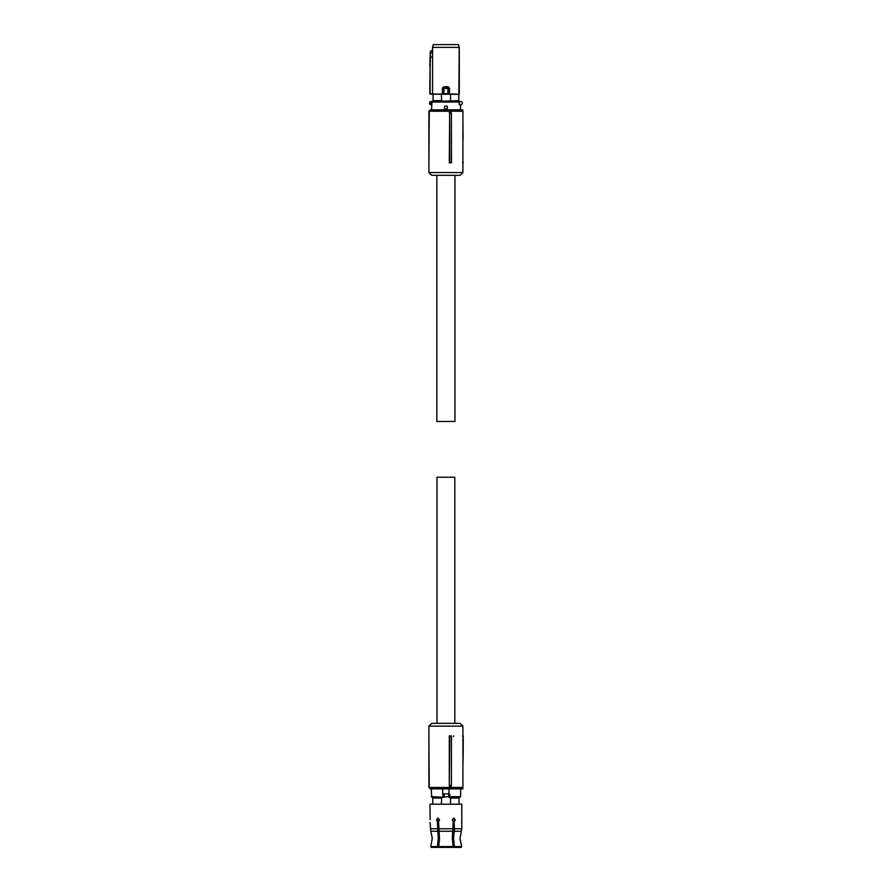 <?xml version="1.0" encoding="UTF-8"?>
<svg xmlns="http://www.w3.org/2000/svg" width="892" height="892" viewBox="0 0 892 892"><rect width="100%" height="100%" fill="white"/><g stroke="black" fill="none" stroke-linecap="round" stroke-linejoin="round"><path stroke-width="1.34" d="M449.646 113.34L449.289 162.79L451.475 162.79L451.419 113.34L449.646 113.34L449.824 162.79M462.915 111.221L462.915 172.546L428.907 172.546L428.907 111.221L462.915 111.221L461.521 109.828L430.301 109.828L428.907 111.221M451.419 113.34L451.307 112.615L449.289 112.615M428.907 172.546L431.695 175.334L460.127 175.334L462.915 172.546M462.915 162.099L462.915 139.096M462.915 118.647L463.093 139.096M460.718 109.828L462.837 109.828L462.848 111.154M429.242 112.615L428.907 162.79M462.837 109.828L462.134 109.828M459.425 101.465L459.469 104.487L459.28 101.465L460.651 101.465A1.672 1.672 0 0 1 462.324 103.138A1.672 1.672 0 0 1 460.651 104.81L460.294 109.828M459.335 104.531L459.469 104.487A1.817 1.817 0 0 0 460.294 104.91L459.146 104.13L459.202 101.465L432.007 101.465L431.527 109.828M447.305 106.204L447.305 108.991L444.517 108.991L444.517 106.204L447.305 106.204L447.305 108.991M431.171 101.465L430.635 102.156L430.368 101.666L432.007 101.465M430.635 104.119L431.171 104.81L430.368 104.609A1.672 1.672 0 0 1 430.368 101.666A1.672 1.672 0 0 0 430.368 104.609L430.635 102.156A1.115 1.115 0 0 0 430.635 104.119M458.778 101.465L458.778 100.629L441.718 101.253L441.306 94.273L429.788 93.76L430.122 66.131L430.122 93.738L432.832 94.251L430.044 94.039M433.044 101.465L433.066 94.273M433.021 101.465L433.021 94.296M458.8 101.465L459.224 47.388L432.587 47.388L432.587 93.961L432.587 56.452L430.412 57.701L430.122 66.131M450.516 100.629L450.516 94.273L458.8 94.296M458.756 94.273L458.756 100.629M450.516 94.273L441.306 94.273M441.718 101.253L450.103 101.253M441.306 100.629L433.066 100.629M449.468 88.141L448.141 86.758L449.468 88.141L449.468 93.961L447.895 93.983L458.967 94.24M443.19 94.039L448.899 93.771L448.899 88.208L443.893 88.62L443.614 87.505L448.208 87.505L448.899 88.196L448.219 87.516L447.918 88.62L447.918 93.705L443.893 93.705L443.893 88.62L442.911 88.208L443.603 87.516L442.856 88.141L442.856 93.894L443.926 93.983M432.832 94.251L443.134 94.173M459.034 94.273L448.955 93.894L448.899 88.196M442.911 88.208L442.41 94.24M432.843 94.24L442.343 93.961L442.343 88.141L443.614 87.505M448.208 87.505L443.569 87.461L443.681 86.758L442.343 88.141M433.334 44.6L432.587 47.388L433.278 44.6L458.477 44.6L459.291 47.388L459.291 93.995M432.531 50.052L430.446 51.257L432.542 50.052L432.531 47.388M432.542 50.052L432.587 56.452M430.301 51.491L429.788 66.12M429.788 93.76L430.134 57.724L430.535 53.208L432.575 52.026M458.477 44.6L459.291 47.388M436.846 175.334L436.846 421.47L454.965 421.47L454.965 175.334M436.991 723.356L436.991 477.22L454.831 477.22L454.831 723.356M428.907 735.9L429.242 786.075M428.907 787.469L462.915 787.469L462.915 726.144L428.907 726.144L428.907 787.469L430.301 788.862L462.837 788.862L462.848 787.536M449.289 786.075L449.289 735.9L451.475 735.9L451.419 785.35L451.307 786.075L449.289 786.075L449.824 735.9M462.915 726.144L460.127 723.356L431.695 723.356L428.907 726.144M462.915 780.043L462.915 762.381M463.071 762.381L462.915 759.594M462.915 738.688L463.294 736.591L462.591 735.9M453.437 736.602L453.727 735.9M449.646 785.35L451.419 785.35M463.271 738.688L463.093 759.594M462.134 788.862L462.837 788.862M463.294 736.602L463.294 736.602A0.691 0.691 0 0 0 462.915 735.978A0.691 0.691 0 0 1 463.294 736.602L462.915 736.602M454.396 846.575L453.125 839.216L454.028 821.398L454.452 828.746L453.537 838.48L454.396 846.575L461.677 846.575L459.971 838.48L461.32 831.255L459.971 838.48M454.251 847.4L461.376 847.4L461.677 846.575L461.376 847.4M437.37 821.398L438.697 838.48L437.693 847.4L431.26 847.4L430.791 846.575L437.426 846.575L438.273 838.48L437.37 821.398L436.5 819.804L437.961 818.064L439.522 819.804L438.574 821.398L439.477 838.48L438.63 846.575L453.192 846.575L452.333 838.48L453.236 821.398L452.3 819.804L453.85 818.064L455.31 819.804L454.452 821.398M438.775 847.4L438.63 846.564L438.775 847.4L453.036 847.4L453.192 846.575L453.036 847.4M437.426 846.575L437.571 847.4M432.241 837.911L430.869 831.255L432.252 838.48L430.791 846.575L432.252 838.48M430.791 846.575L431.26 847.4M453.181 846.564L454.128 847.4M459.971 838.959L461.677 846.575M437.782 821.398L436.924 819.804L438.173 818.076M453.638 818.076L454.898 819.804L454.028 821.398M461.788 818.187L461.777 828.746L461.699 819.637M461.32 831.255L461.777 828.746L461.32 831.255L454.218 831.255M430.044 822.614L430.869 831.255L437.604 831.255M430.111 819.804L430.022 804.194L461.8 804.194L461.8 818.064M430.301 824.241L430.167 823.316M459.012 804.194L459.012 798.061L450.103 798.061L450.103 797.225L448.721 797.225L449.256 796.634L441.718 797.225L441.306 804.194M450.516 804.194L450.516 798.061M432.81 804.194L432.81 798.061L441.306 798.061M449.256 796.634L449.256 794.471M448.721 793.88L444.127 793.88L444.127 797.225L431.728 797.225L432.943 797.225L432.943 798.061M444.127 797.225L443.681 796.534M458.867 798.061L458.867 797.225L460.651 796.668L460.651 788.862M449.267 796.668L449.713 797.225L448.721 797.225M443.614 796.668L443.012 796.668L443.012 794.438L444.127 793.88M448.843 793.88L449.122 788.862L442.688 788.862L442.688 794.438L443.915 793.88M449.713 797.225L460.094 797.225M449.122 793.936L449.869 794.438L449.267 794.438M431.728 797.225L431.171 788.862M437.169 820.785L439.243 820.785L437.169 820.785M452.567 820.785L454.652 820.785L452.567 820.785M437.883 846.564L438.63 846.564M463.294 162.099L462.591 162.79M459.146 102.022L430.959 102.022M459.558 104.386A1.672 1.672 0 0 0 460.551 104.81M430.959 104.252L431.527 104.52M443.681 86.758L448.141 86.758M430.134 57.724L430.278 53.241M438.808 831.255L453.013 831.255M454.452 828.746L461.777 828.746M438.574 828.746L453.236 828.746M430.39 828.746L437.37 828.746M448.698 797.18L448.698 793.925M444.238 797.024L444.238 794.081M431.171 796.668L443.112 797.225M449.869 794.438L449.869 796.668L460.651 796.668M453.236 821.621L454.028 821.621M437.782 821.621L438.574 821.621M452.913 845.17L453.671 845.17M438.139 845.17L438.909 845.17M438.942 844.947L438.942 832.013M439.366 835.391L439.366 841.569M461.521 788.862L462.915 787.469"/></g></svg>
